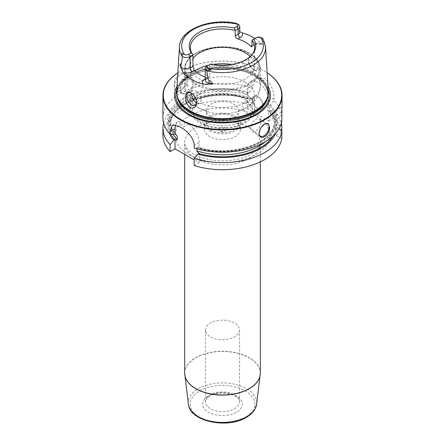 <?xml version="1.0" encoding="UTF-8"?>
<svg xmlns="http://www.w3.org/2000/svg" width="445" height="445" viewBox="0 0 445 445"><rect width="100%" height="100%" fill="white"/><g stroke="black" fill="none" stroke-linecap="round" stroke-linejoin="round"><path stroke-width="0.33" stroke-dasharray="2.23 1.67" d="M162.926 117.808A59.574 34.399 180 0 1 192.841 87.982A59.574 34.399 180 0 1 252.549 88.11L248.939 92.516L247.242 93.895L247.242 88.588A15.13 8.733 60 0 1 250.374 81.663A15.13 8.733 60 0 1 262.033 85.718A15.13 8.733 60 0 1 268.641 100.943L268.641 106.249L270.338 104.87L273.948 100.464A59.574 34.399 180 0 1 281.796 114.465L277.14 119.466L275.995 120.133L275.995 115.227A15.13 8.733 60 0 1 279.126 108.302A15.13 8.733 60 0 1 281.796 107.595M177.85 72.763A59.574 34.399 180 0 1 180.37 71.217A59.574 34.399 180 0 1 264.625 71.217A59.574 34.399 0 0 0 264.625 71.217A59.574 34.399 0 0 1 267.15 72.763M268.641 100.943L273.948 97.883C273.77 89.751 270.666 83.31 264.625 78.554L256.376 78.198L252.549 85.529L252.549 88.11M180.375 90.368L185.409 85.379L187.862 78.053L185.409 72.863L180.375 73.069C172.176 77.53 172.176 96.782 180.375 90.368L181.176 89.901L180.375 90.368M187.862 78.32A9.456 5.462 -60 0 0 185.904 73.992A9.456 5.462 -60 0 0 181.176 74.46A9.456 5.462 120 0 0 174.996 82.792A9.456 5.462 120 0 0 176.448 90.368A9.456 5.462 120 0 0 181.176 89.901A9.456 5.462 -60 0 0 187.862 78.32L187.862 78.053M186.661 77.625A9.456 5.462 -60 0 1 191.389 77.157A9.456 5.462 -60 0 1 193.347 81.485A9.456 5.462 -60 0 1 186.661 93.066L187.061 92.838L186.661 93.066A9.456 5.462 120 0 1 181.933 93.539A9.456 5.462 120 0 1 180.481 85.957A9.456 5.462 120 0 1 186.661 77.625M193.347 81.947A8.889 5.134 -60 0 0 187.061 78.32A8.889 5.134 120 0 0 180.776 89.206A8.889 5.134 120 0 0 187.061 92.838A8.889 5.134 -60 0 0 193.347 81.947L193.347 81.485M187.862 85.117A1.135 0.656 -60 0 0 187.061 84.65A1.135 0.656 120 0 0 186.255 86.041A1.135 0.656 120 0 0 187.061 86.502L187.862 86.041L187.862 85.117A1.135 0.656 -60 0 1 187.061 86.502M280.773 124.962L277.14 125.262A54.657 31.556 0 0 0 270.338 110.66L268.641 111.233L268.641 121.018L247.242 108.663L247.381 98.951C214.618 87.52 168.399 103.974 170.491 124.761A52.009 30.026 0 0 0 173.211 134.357M247.242 93.895L248.115 95.152L248.115 98.629L247.242 98.879L248.939 98.306A54.657 31.556 0 0 0 189.297 100.859A54.657 31.556 0 0 0 169.412 133.417M163.61 123.026A59.574 34.399 180 0 1 252.549 98.54L248.939 98.306M252.549 98.54L252.549 105.604L247.242 108.663M267.768 109.976L268.396 110.989C272.462 115.372 274.504 119.961 274.509 124.761A52.009 30.026 0 0 0 267.768 109.976L267.768 106.5L268.641 106.249M263.223 105.615A7.47 4.311 -120 0 0 257.939 96.465A7.47 4.311 -120 0 0 252.66 99.513A7.47 4.311 -120 0 0 257.939 108.663A7.47 4.311 -120 0 0 263.223 105.615M252.66 99.513L252.66 99.825A7.092 4.094 -120 0 1 254.128 96.576L244.266 102.267A7.092 4.094 -120 0 0 242.798 105.515A7.092 4.094 60 0 0 245.896 112.652A7.092 4.094 60 0 0 251.358 114.554A7.092 4.094 60 0 0 252.827 111.306A7.092 4.094 -120 0 0 249.734 104.169A7.092 4.094 -120 0 0 244.266 102.267M252.66 99.825A7.092 4.094 60 0 0 257.672 108.513A7.092 4.094 60 0 0 261.221 108.864A7.092 4.094 60 0 0 262.689 105.615A7.092 4.094 -120 0 0 259.591 98.478A7.092 4.094 -120 0 0 254.128 96.576M273.948 97.883L273.948 100.464M270.338 110.66L273.948 110.894L273.948 117.958A59.574 34.399 180 0 1 281.796 131.954L275.995 135.302L275.995 125.924L277.14 125.262M268.641 121.018L273.948 117.958M281.796 121.157L277.14 120.795A54.657 31.556 180 0 1 197.814 148.285L199.099 147.618L196.885 147.423A52.009 30.026 0 0 0 274.509 121.29A52.009 30.026 0 0 0 267.768 106.5M173.739 134.384A54.657 31.556 180 0 1 184.558 97.416A54.657 31.556 180 0 1 248.939 92.516M277.14 120.795L275.995 120.133M270.338 104.87A54.657 31.556 180 0 1 277.14 119.466M194.165 148.068L197.814 148.285M175.669 124.884A15.13 8.733 60 0 1 178.156 121.813A15.13 8.733 60 0 1 185.721 122.564L188.396 124.105A15.13 8.733 60 0 1 199.099 142.639L199.099 147.618M199.099 153.258L199.099 162.714L194.165 159.866M194.165 165.562L199.099 162.714M196.885 148.864L196.885 147.423M162.926 135.302A59.574 34.399 180 0 1 192.841 105.471A59.574 34.399 180 0 1 252.549 105.604M281.796 138.651L275.995 135.302M239.521 329.956A17.021 9.829 0 0 1 234.537 336.909A17.021 9.829 180 0 1 215.986 339.04A17.021 9.829 180 0 1 205.479 329.956A17.021 9.829 180 0 1 210.463 323.009A17.021 9.829 0 0 1 229.014 320.878A17.021 9.829 0 0 1 239.521 329.956L239.521 401.768A17.021 9.829 0 0 0 229.014 392.685A17.021 9.829 0 0 0 210.463 394.815A17.021 9.829 180 0 0 205.479 401.768C204.572 401.206 206.035 399.321 209.879 396.117C219.541 389.636 240.745 394.921 239.521 401.768A17.021 9.829 0 0 1 234.537 408.716A17.021 9.829 180 0 1 215.986 410.846A17.021 9.829 180 0 1 205.479 401.768L205.479 329.956M273.948 110.894A59.574 34.399 180 0 1 281.39 123.026M275.995 115.227L281.796 111.879L281.796 114.465M279.054 128.627L275.995 125.924M275.589 133.417A54.657 31.556 0 0 0 277.14 126.586M259.012 133.222L259.012 132.91A7.092 4.094 -60 0 1 264.03 124.222A7.092 4.094 -60 0 1 264.319 124.066M250.73 128.127A7.092 4.094 120 0 0 252.198 131.375A7.092 4.094 120 0 0 257.666 129.478A7.092 4.094 120 0 0 260.759 122.336A7.092 4.094 -60 0 0 259.29 119.093A7.092 4.094 -60 0 0 253.828 120.99A7.092 4.094 -60 0 0 250.73 128.127M177.85 72.791A59.196 34.176 180 0 1 180.642 71.061A59.196 34.176 180 0 1 264.358 71.061L264.625 71.217L264.358 71.061A59.196 34.176 0 0 1 267.15 72.791M177.015 86.391A47.988 27.707 180 0 1 256.437 75.639A47.988 27.707 0 0 1 267.985 86.391M176.721 91.203A45.807 26.45 180 0 1 205.724 67.534A45.807 26.45 180 0 1 254.89 73.442A45.807 26.45 0 0 1 268.279 91.203M254.751 70.243C257.994 72.023 259.607 70.766 259.596 66.477C259.029 61.838 257.21 58.434 254.128 56.259C250.78 54.724 248.816 55.942 248.227 59.914C248.978 64.625 251.147 68.068 254.751 70.243L253.244 69.37A7.092 4.094 60 0 1 248.227 60.687L248.227 59.914M254.941 38.465A43.543 25.143 180 0 1 261.326 43.855L262.528 44.823L263.234 44.266L262.572 38.42A5.446 3.143 180 0 0 254.946 38.465L254.946 43.866A5.446 3.143 180 0 1 263.234 44.266M252.326 54.446A32.151 18.562 180 0 1 251.853 55.091A32.151 18.562 180 0 1 209.751 64.553L209.751 76.134L208.944 77.564L207.059 77.691A32.151 18.562 180 0 1 205.228 77.068M235.694 23.296L238.247 24.375L237.48 29.398L239.772 31.695M191.333 93.066A7.092 4.094 60 0 1 191.756 93.289A7.092 4.094 60 0 1 196.773 101.977L196.773 102.751M196.773 101.977A7.092 4.094 60 0 1 196.762 102.339M248.227 60.687A7.092 4.094 60 0 1 249.695 57.438A7.092 4.094 60 0 1 255.163 59.341A7.092 4.094 60 0 1 258.261 66.477A7.092 4.094 60 0 1 256.793 69.726A7.092 4.094 60 0 1 253.244 69.37M253.789 69.058L252.432 72.235L249.167 71.728L245.629 68.302L243.76 63.268L245.468 59.88L249.25 60.097C252.137 62.294 253.65 65.282 253.789 69.058M256.793 69.726L252.432 72.235A37.825 21.838 180 0 1 260.325 85.585A37.825 21.838 180 0 1 239.171 105.187A37.825 21.838 180 0 1 199.371 102.867L195.305 105.226M196.696 102.923L199.371 102.867C200.584 102.216 201.207 101.06 201.24 99.396C200.784 95.797 198.954 92.994 195.75 90.98L192.44 90.496L191.233 93.022M192.98 58.534A32.151 18.562 0 0 0 190.349 65.893A32.151 18.562 0 0 0 199.766 79.021A32.151 18.562 180 0 0 234.804 83.043A32.151 18.562 180 0 0 254.651 65.893A32.151 18.562 180 0 0 250.257 56.526M210.819 63.935L206.825 66.244L206.825 77.825A5.446 3.143 0 0 0 205.228 80.05L206.241 79.127A2.837 1.635 -120 0 0 206.825 77.825L209.751 76.134M252.02 40.15L254.946 38.465M245.234 82.103A32.151 18.562 180 0 1 254.651 95.23A32.151 18.562 180 0 1 237.58 111.623A32.151 18.562 180 0 1 207.42 111.623A32.151 18.562 180 0 1 199.766 108.358A32.151 18.562 180 0 1 190.349 95.23A32.151 18.562 180 0 1 210.196 78.081A32.151 18.562 180 0 1 245.234 82.103M254.651 95.23L254.651 107.078A32.151 18.562 180 0 0 250.897 98.367A32.151 18.562 180 0 0 245.234 93.951A32.151 18.562 0 0 0 195.171 97.294M192.996 99.697A32.151 18.562 0 0 0 190.349 107.078A32.151 18.562 0 0 0 199.766 120.2A32.151 18.562 180 0 0 234.804 124.227A32.151 18.562 180 0 0 254.651 107.078M211.13 117.235A16.076 9.284 0 0 0 228.652 119.249A16.076 9.284 0 0 0 238.576 110.672A16.076 9.284 0 0 0 233.87 104.108A16.076 9.284 0 0 0 216.348 102.1A16.076 9.284 0 0 0 206.424 110.672A16.076 9.284 0 0 0 211.13 117.235M206.424 123.488A16.076 9.284 180 0 0 211.13 130.051A16.076 9.284 0 0 0 228.652 132.065A16.076 9.284 0 0 0 238.576 123.488A16.076 9.284 0 0 0 233.87 116.929A16.076 9.284 180 0 0 216.348 114.916A16.076 9.284 180 0 0 206.424 123.488L206.424 110.672M209.795 130.824A17.967 10.374 0 0 0 229.375 133.072A17.967 10.374 0 0 0 240.467 123.488A17.967 10.374 0 0 0 235.205 116.156A17.967 10.374 180 0 0 215.625 113.903A17.967 10.374 180 0 0 204.533 123.488A17.967 10.374 180 0 0 209.795 130.824M204.533 129.206A17.967 10.374 180 0 0 209.795 136.537A17.967 10.374 0 0 0 229.375 138.79A17.967 10.374 0 0 0 240.467 129.206A17.967 10.374 0 0 0 235.205 121.869A17.967 10.374 180 0 0 215.625 119.622A17.967 10.374 180 0 0 204.533 129.206L204.533 123.488M222.5 132.293L219.824 130.747A3.783 2.186 0 0 0 225.176 130.747A3.783 2.186 0 0 0 225.176 127.659A3.783 2.186 0 0 0 219.824 127.659A3.783 2.186 0 0 0 219.824 130.747L222.5 132.293L225.176 130.747M247.242 88.588L252.549 85.529M248.037 93.033A53.428 30.85 0 0 0 185.426 97.917A53.428 30.85 0 0 0 174.651 133.856M248.115 95.152A52.009 30.026 0 0 0 170.491 121.29A52.009 30.026 0 0 0 175.336 133.945M198.726 147.757A53.428 30.85 0 0 0 260.976 141.532A53.428 30.85 0 0 0 269.431 105.387M199.099 142.639L194.165 145.487M189.064 116A47.281 27.301 180 0 1 255.936 116A47.281 27.301 180 0 1 255.936 154.604A47.281 27.301 0 0 1 189.064 154.604A47.281 27.301 0 0 1 189.064 116M260.325 161.88L260.325 143.023L259.83 145.554C259.012 148.185 256.136 151.044 251.208 154.137C240.606 160.55 221.065 162.859 206.152 158.937C199.449 157.207 194.176 154.838 190.343 151.834L186.577 148.063C185.176 145.966 184.542 144.286 184.675 143.023A37.825 21.838 0 0 1 195.75 127.582A37.825 21.838 180 0 1 236.974 122.848A37.825 21.838 180 0 1 260.325 143.023A37.825 21.838 180 0 1 249.25 158.47A37.825 21.838 0 0 1 208.026 163.204A37.825 21.838 0 0 1 184.675 143.023L184.675 154.387M184.675 373.121A37.825 21.838 180 0 1 195.75 357.68A37.825 21.838 180 0 1 236.974 352.946A37.825 21.838 180 0 1 260.325 373.121M260.297 373.967A37.819 21.833 180 0 0 237.524 353.235A37.819 21.833 180 0 0 195.761 357.836A37.819 21.833 0 0 0 184.703 373.967M188.374 404.088A34.215 19.752 0 0 1 198.309 388.724A34.215 19.752 180 0 1 236.701 384.719A34.215 19.752 180 0 1 256.626 404.088M245.362 417.282A32.335 18.668 180 0 1 199.638 417.282A32.335 18.668 180 0 1 199.638 390.882A32.335 18.668 180 0 1 245.362 390.882A32.335 18.668 180 0 1 245.362 417.282M208.46 395.978A19.858 11.464 180 0 1 236.54 395.978A19.858 11.464 180 0 1 236.54 412.192A19.858 11.464 180 0 1 208.46 412.192A19.858 11.464 180 0 1 208.46 395.978M171.041 134.229A53.428 30.85 180 0 1 189.214 101.794A53.428 30.85 180 0 1 248.037 98.823M269.431 111.178A53.428 30.85 180 0 1 272.913 136.137M265.659 141.521A52.009 30.026 0 0 0 274.509 124.761L274.509 121.29C276.562 141.916 230.999 158.376 198.22 147.289M248.115 98.629A52.009 30.026 0 0 0 170.491 124.761L170.491 121.29C170.496 126.091 172.538 130.685 176.604 135.069M185.721 122.564L179.057 126.413M188.396 124.105L181.732 127.954M176.81 89.734A46.725 26.978 180 0 1 209.261 69.503A46.725 26.978 180 0 1 255.536 76.301A46.725 26.978 0 0 1 268.19 89.734M267.873 95.781A45.429 26.227 0 0 0 267.929 94.457A45.429 26.227 0 0 0 254.623 75.911A45.429 26.227 180 0 0 205.117 70.227A45.429 26.227 180 0 0 177.071 94.457A45.429 26.227 180 0 0 177.127 95.781M177.572 97.299A45.429 26.227 180 0 1 177.071 93.417A45.429 26.227 180 0 1 205.117 69.181A45.429 26.227 180 0 1 254.623 74.871A45.429 26.227 0 0 1 267.929 93.417L267.929 94.457C267.823 87.609 263.462 81.602 254.857 76.429C228.774 59.48 174.568 72.874 177.071 94.457L177.855 98.15A45.468 26.249 180 0 1 201.179 69.987A45.468 26.249 180 0 1 254.651 74.615A45.468 26.249 0 0 1 267.145 98.15L267.929 93.417A45.429 26.227 0 0 1 267.428 97.299M265.554 46.847A43.082 24.875 0 0 0 262.622 38.665M207.059 77.691L205.228 78.748M179.446 46.847A43.082 24.875 180 0 1 238.203 24.564M194.726 70.761A37.825 21.838 0 0 0 184.675 85.585L184.675 69.103C183.245 49.618 227.378 39.377 249.011 53.144C253.517 55.747 256.726 58.868 258.651 62.495L260.325 69.103A37.825 21.838 180 0 0 249.25 53.661A37.825 21.838 0 0 0 208.026 48.928A37.825 21.838 0 0 0 184.675 69.103A37.825 21.838 0 0 0 195.75 84.544A37.825 21.838 180 0 0 236.974 89.284A37.825 21.838 180 0 0 260.325 69.103L260.325 85.585C260.242 90.925 258.589 95.714 255.374 99.947L247.203 107.301L237.58 111.623M245.629 68.302A37.825 21.838 0 0 0 231.728 64.408M213.272 64.408A37.825 21.838 0 0 0 208.438 65.309M207.42 111.623L198.887 107.957C191.962 104.175 184.864 96.465 184.675 85.585A37.825 21.838 0 0 0 192.568 98.94M248.844 53.094A37.258 21.51 180 0 1 248.844 83.515A37.258 21.51 180 0 1 196.156 83.515A37.258 21.51 0 0 1 196.156 53.094A37.258 21.51 0 0 1 248.844 53.094M205.228 79.171A2.837 1.635 -120 0 0 206.241 79.127L208.944 77.564M252.938 45.028L254.946 43.866A2.837 1.635 60 0 1 254.356 45.168A2.837 1.635 60 0 1 252.938 45.028A8.283 4.784 180 0 1 261.326 43.855M239.099 31.25L239.772 31.968A5.446 3.143 0 0 0 237.48 29.398M196.74 102.033A29.787 17.199 0 0 1 243.565 98.512A29.787 17.199 180 0 1 243.565 122.831A29.787 17.199 180 0 1 201.435 122.831A29.787 17.199 0 0 1 196.128 102.673M185.904 73.992L191.389 77.157M176.448 90.368L181.933 93.539M250.374 81.663L256.376 78.198M261.221 108.864L251.358 114.554M172.421 125.123L178.156 121.813M279.126 108.302L282.074 106.6M264.03 124.222L264.625 123.877M260.481 136.159L252.198 131.375M267.573 123.871L259.29 119.093M191.756 93.289L190.872 92.783M245.468 59.88L249.695 57.438M188.207 92.938L192.44 90.496M254.651 47.509L254.651 65.893M190.349 47.509L190.349 65.893M251.853 55.091L252.849 53.806M251.653 46.725L254.356 45.168C256.832 43.955 259.557 43.838 262.528 44.823M190.349 95.23L190.349 107.078M250.897 98.367C257.783 107.412 256.009 115.494 245.59 122.614C241.223 125.234 236.078 126.975 230.143 127.849L222.806 128.388C214.056 128.377 206.463 126.575 200.016 122.976C191.862 118.075 189.67 112.134 189.876 108.385C189.926 104.709 191.339 101.365 194.103 98.367M238.576 123.488L238.576 110.672M240.467 129.206L240.467 123.488"/><path stroke-width="0.67" d="M194.165 159.866L175.024 148.814L175.024 139.363C176.659 139.953 177.399 140.014 177.232 139.552L177.232 136.075L175.024 133.717L175.024 128.739L170.09 131.587L170.09 134.167A59.574 34.399 180 0 1 162.926 117.808L162.926 95.536A59.574 34.399 180 0 1 177.85 72.763M170.09 131.587L172.421 125.123L179.057 126.413A59.574 34.399 180 0 0 180.375 127.198A59.574 34.399 180 0 0 181.732 127.954C187.501 130.891 194.459 139.151 194.165 145.487L194.165 148.068A59.574 34.399 180 0 0 281.796 121.157L282.074 95.536A59.574 34.399 0 0 0 267.15 72.763M282.074 95.536A59.574 34.399 0 0 1 245.301 127.315A59.574 34.399 0 0 1 180.375 119.861A59.574 34.399 180 0 1 162.926 95.536M175.024 133.717L173.739 134.384L170.09 134.167M196.885 148.864L196.885 150.899C196.723 151.172 197.458 151.956 199.099 153.258L197.814 154.076A54.657 31.556 0 0 0 275.589 133.417M194.165 158.498L194.165 165.562A59.574 34.399 180 0 0 281.796 138.651L281.796 131.592A59.574 34.399 180 0 1 194.165 158.498L197.814 154.076M175.024 128.739A15.13 8.733 60 0 1 175.669 124.884M169.412 133.417A54.657 31.556 0 0 0 173.739 140.175L170.09 144.603L170.09 151.662A59.574 34.399 180 0 1 162.926 135.302L162.926 128.243A59.574 34.399 180 0 1 163.61 123.026M170.09 151.662L175.024 148.814M170.09 144.603A59.574 34.399 180 0 1 162.926 128.243M281.39 123.026A59.574 34.399 180 0 1 281.796 124.895L281.796 131.954M281.796 107.595C282.086 105.66 282.086 107.089 281.796 111.879M269.575 127.12C270.048 135.714 259.279 141.933 259.012 133.222L260.803 127.715L264.625 123.877L268.129 123.488L269.575 127.12M281.796 131.592L279.054 128.627M280.773 124.962L281.796 124.895M173.739 140.175L175.024 139.363M264.319 124.066A7.092 4.094 -60 0 1 267.573 123.871A7.092 4.094 -60 0 1 269.041 127.12A7.092 4.094 120 0 1 265.949 134.257A7.092 4.094 120 0 1 260.481 136.159A7.092 4.094 120 0 1 259.012 133.061M177.85 72.791A59.196 34.176 180 0 0 180.642 119.399A59.196 34.176 0 0 0 262.889 120.217A59.196 34.176 0 0 0 267.15 72.791M267.985 86.391A47.988 27.707 0 0 1 247.787 118.776A47.988 27.707 0 0 1 188.563 114.821A47.988 27.707 180 0 1 177.015 86.391M190.11 110.844A45.807 26.45 180 0 1 177.522 97.155A45.807 26.45 180 0 1 176.721 91.203L179.446 46.847A43.082 24.875 180 0 0 182.378 56.793C181.321 65.532 181.287 63.846 181.026 64.269C180.781 63.513 180.392 63.696 179.858 64.82L183.156 72.685A43.922 25.359 180 0 0 191.439 79.343A43.922 25.359 180 0 0 202.976 84.127L208.928 84.044A2.837 0.718 100.6 0 0 208.994 83.043L208.994 80.417C208.36 79.477 207.943 80.907 206.797 70.894A43.082 24.875 0 0 0 265.554 46.847L268.279 91.203A45.807 26.45 0 0 1 267.478 97.155A45.807 26.45 0 0 1 235.922 117.43A45.807 26.45 0 0 1 190.11 110.844M190.872 92.783L190.872 92.783C194.22 94.802 196.184 98.123 196.773 102.751C196.023 107.473 193.853 109.053 190.249 107.479C187.006 105.103 185.393 101.338 185.404 96.187C185.971 92.226 187.79 91.091 190.872 92.783M239.772 31.695L242.208 32.819A43.543 25.143 180 0 1 253.288 37.458A43.543 25.143 180 0 1 254.941 38.465M206.825 66.244L208.165 65.471L206.825 66.244A5.446 3.143 0 0 0 205.228 68.469L205.228 80.055A5.446 3.143 0 0 0 208.994 83.043L212.588 83.716C210.941 81.335 209.745 80.239 208.994 80.417M212.588 83.716C213.172 84.244 211.948 84.355 208.928 84.044M209.434 69.515C211.431 70.076 211.386 70.266 209.306 70.093L209.434 69.515L207.542 67.896A3.554 2.053 0 0 1 208.165 65.471L210.819 63.935A33.247 19.196 180 0 0 252.849 53.806A33.247 19.196 180 0 0 253.628 39.227L252.02 40.15L252.02 45.557L251.653 46.725L250.702 46.319A32.151 18.562 180 0 0 245.234 42.108A32.151 18.562 0 0 0 237.941 38.954C236.295 38.287 235.394 37.263 235.249 35.873L235.249 30.471A32.151 18.562 180 0 0 190.349 47.509A32.151 18.562 180 0 0 192.98 54.874L190.054 56.56A5.446 3.143 180 0 1 182.428 56.604L181.977 54.312C181.471 52.972 181.605 52.833 182.378 53.889L184.519 54.602A3.554 2.053 180 0 0 188.719 54.245L191.372 52.71L192.98 54.874L192.98 66.455L194.298 70.327A32.151 18.562 0 0 0 199.766 74.538A32.151 18.562 180 0 0 205.228 77.068M196.762 102.339A7.092 4.094 60 0 1 195.305 105.226A7.092 4.094 60 0 1 189.837 103.323A7.092 4.094 60 0 1 186.739 96.187A7.092 4.094 60 0 1 188.207 92.938A7.092 4.094 60 0 1 191.333 93.066M191.233 93.022L192.568 98.94L195.833 102.517L196.696 102.923M250.257 56.526A32.151 18.562 180 0 0 245.234 52.771A32.151 18.562 0 0 0 192.98 58.534M252.02 40.15A32.151 18.562 180 0 1 254.651 47.509A32.151 18.562 180 0 1 252.326 54.446M209.306 70.093L206.797 70.894M262.572 38.42L263.023 39.077L262.606 38.437L260.481 37.336A3.554 2.053 180 0 0 256.281 37.692L253.628 39.227M262.622 38.804L263.023 39.077C263.535 40.156 263.401 40.061 262.622 38.804L261.376 37.73M191.372 52.71A33.247 19.196 180 0 1 198.993 32.396A33.247 19.196 180 0 1 234.181 27.996L236.835 26.466A3.554 2.053 0 0 0 237.458 24.041L235.566 23.184M236.901 23.596L238.247 24.375A5.446 3.143 0 0 1 239.772 26.555A5.446 3.143 0 0 1 238.175 28.78L236.835 26.466M205.228 68.469A5.446 3.143 0 0 0 206.753 70.644M235.249 35.873L238.175 34.187L238.175 28.78L235.249 30.471L234.181 27.996M195.171 97.294A32.151 18.562 0 0 0 194.103 98.367A32.151 18.562 0 0 0 192.996 99.697M175.336 133.945A52.009 30.026 0 0 0 177.232 136.075M260.325 161.88L260.325 373.121A37.825 21.838 180 0 1 249.25 388.563A37.825 21.838 180 0 1 208.026 393.297A37.825 21.838 180 0 1 184.675 373.121L184.675 154.387M184.703 373.967A37.819 21.833 0 0 0 184.775 374.818A37.819 21.833 0 0 0 209.272 393.73A37.819 21.833 0 0 0 249.239 388.713A37.819 21.833 180 0 0 260.225 374.818A37.819 21.833 180 0 0 260.297 373.967M260.325 373.121L256.626 404.088A34.215 19.752 180 0 1 246.691 416.659A34.215 19.752 0 0 1 210.535 421.198A34.215 19.752 0 0 1 188.374 404.088L184.675 373.121M174.651 139.647A53.428 30.85 180 0 1 171.041 134.229M272.913 136.137A53.428 30.85 180 0 1 198.726 153.547M196.885 150.899A52.009 30.026 0 0 0 265.659 141.521M173.211 134.357A52.009 30.026 0 0 0 177.232 139.552M268.19 89.734A46.725 26.978 0 0 1 244.822 119.071A46.725 26.978 0 0 1 189.464 114.448A46.725 26.978 180 0 1 176.81 89.734M177.127 95.781A45.429 26.227 180 0 0 190.377 113.002A45.429 26.227 0 0 0 238.82 118.937A45.429 26.227 0 0 0 267.873 95.781M267.428 97.299A45.429 26.227 0 0 1 236.723 118.326A45.429 26.227 0 0 1 190.377 111.962A45.429 26.227 180 0 1 177.572 97.299M177.522 97.155L177.855 98.15A45.468 26.249 180 0 0 190.349 111.74A45.468 26.249 0 0 0 235.822 118.275A45.468 26.249 0 0 0 267.145 98.15L267.478 97.155M194.298 70.327L192.062 71.617A8.283 4.784 180 0 1 183.156 72.685M205.228 78.748L204.822 78.982A8.283 4.784 0 0 0 202.976 84.127M231.728 64.408A37.825 21.838 0 0 0 213.272 64.408M208.438 65.309A37.825 21.838 0 0 0 194.726 70.761M192.98 66.455L190.054 68.141A5.446 3.143 180 0 1 181.026 66.889L179.858 64.82M188.719 54.245L190.054 56.56L190.054 68.141A2.837 1.635 -120 0 0 192.062 71.617M182.378 53.889L181.977 54.312M181.026 64.269L181.026 66.889A2.837 2.203 -29.4 0 1 180.82 67.812M207.542 67.896A40.818 23.563 0 0 0 251.364 62.628A40.818 23.563 0 0 0 260.481 37.336M237.458 24.041A40.818 23.563 0 0 0 193.636 29.303A40.818 23.563 0 0 0 184.519 54.602M204.822 78.982A2.837 1.635 -120 0 0 205.228 79.171M250.702 46.319L252.02 45.557M237.941 38.954L240.178 37.658A8.283 4.784 0 0 0 242.208 32.819M240.178 37.658A2.837 1.635 60 0 1 238.175 34.187A5.446 3.143 0 0 0 239.772 31.962L239.772 26.555M196.74 102.033A29.787 17.199 0 0 0 196.128 102.673M256.626 404.088L255.007 409.038C253.194 412.298 250.29 415.079 246.308 417.377C227.451 429.214 189.481 421.487 188.374 404.088M265.554 46.847L262.839 38.654M235.772 23.223C210.246 17.861 179.869 29.515 179.446 46.847"/></g></svg>
